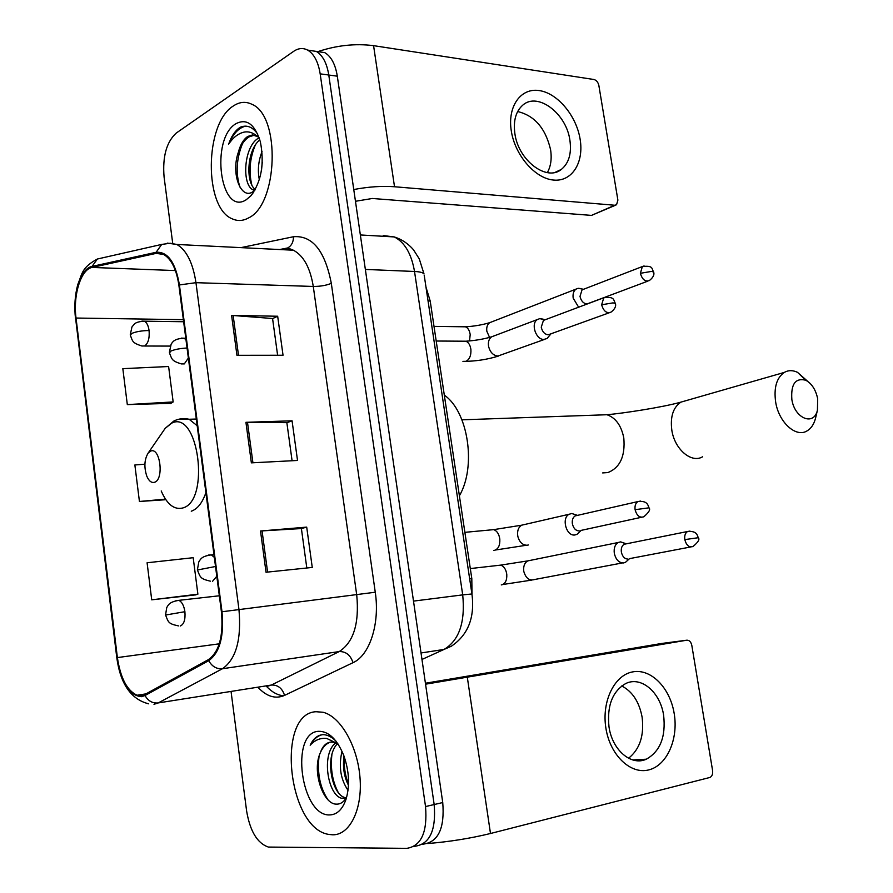 <?xml version="1.0" encoding="UTF-8"?>
<svg xmlns="http://www.w3.org/2000/svg" width="893" height="893" viewBox="0 0 893 893"><rect width="100%" height="100%" fill="white"/><g stroke="black" fill="none" stroke-linecap="round" stroke-linejoin="round"><path stroke-width="1.34" d="M426.006 287.211L430.203 301.019L471.805 578.586L472.029 593.99M422.222 844.477L423.941 844.041C438.508 841.641 444.781 827.8 442.738 802.55L337.308 76.184C335.4 64.374 331.236 56.538 324.829 52.654L316.178 51.336M415.424 846.184C429.968 843.796 436.208 829.91 434.165 804.548L328.78 75.023C326.86 63.169 322.708 55.299 316.323 51.414L307.65 50.097L316.323 51.414C322.708 55.299 326.86 63.169 328.78 75.023L434.165 804.548C436.208 829.91 429.968 843.796 415.424 846.184L413.626 846.642M332.776 834.81C349.911 835.067 362.636 809.192 359.991 777.513C357.524 745.856 340.389 716.365 323.009 712.257L315.977 711.721C275.87 713.451 287.669 828.581 328.87 834.43L332.776 834.81C349.911 835.067 362.636 809.192 359.991 777.513C357.524 745.856 340.389 716.365 323.009 712.257L315.977 711.721C275.87 713.451 287.669 828.581 328.87 834.43L332.776 834.81M248.589 217.903C277.89 204.586 280.86 116.157 252.06 104.369C245.821 101.244 239.57 101.791 233.319 105.988C204.419 123.513 203.85 208.047 232.303 218.863C237.627 221.297 243.052 220.984 248.589 217.903C277.89 204.586 280.86 116.157 252.06 104.369C245.821 101.244 239.57 101.791 233.319 105.988C204.419 123.513 203.85 208.047 232.303 218.863C237.627 221.297 243.052 220.984 248.589 217.903M141.496 695.636L137.064 695.234C127.029 690.568 120.466 678.01 117.385 657.583L76.028 318.042C72.947 295.159 80.895 269.351 92.046 267.442L156.152 253.378L163.642 254.449C171.4 259.037 176.479 269.295 178.879 285.235L221.431 611.884C223.563 635.905 219.243 651.812 208.46 659.603L144.811 694.497L141.496 695.636M141.619 696.674L145.023 695.524L208.705 660.686C219.756 652.705 224.199 636.396 222 611.761L179.415 284.945C175.474 262.308 167.705 251.424 156.108 252.295L92.001 266.427C80.582 268.402 72.433 294.846 75.592 318.288L116.927 657.672C121.068 682.765 129.295 695.77 141.619 696.674M127.319 404.607L173.164 401.939L168.61 366.521L122.832 368.653L127.319 404.607L170.898 403.357M151.721 599.828L197.889 594.18L193.189 557.701L147.088 562.769L151.721 599.828L195.489 594.883M231.131 692.097L246.624 811.056C250.073 831.26 257.318 843.26 268.358 847.066L406.84 848.35C421.34 845.972 427.568 832.042 425.526 806.558L320.174 73.851C318.254 61.952 314.113 54.049 307.739 50.153C303.151 47.697 298.474 48.077 293.719 51.303L176.2 133.102C166.478 142.043 162.437 156.666 164.078 176.97L172.729 243.488M260.51 531.011L306.701 527.116L312.26 567.435L266.036 572.246L260.51 531.011L262.062 530.9L267.587 572.089M231.6 315.43L277.667 316.234L283.036 355.247L236.946 355.302L231.6 315.43L233.151 315.497L238.498 355.291M245.932 422.311L292.067 420.804L297.525 460.464L251.368 462.853L245.932 422.311L247.484 422.289L252.92 462.775M144.9 464.193L134.865 464.974L139.431 501.475L165.852 499.712M292.067 420.804L286.865 422.724M292.089 460.743L286.854 422.657L247.484 422.289M277.667 316.234L272.577 318.611M277.611 355.247L272.566 318.511L233.151 315.497M306.701 527.116L301.399 528.556L262.062 530.9M139.431 501.475L165.451 499.142M197.889 594.18L195.076 595.006M173.164 401.939L170.496 403.614M301.387 528.522L306.812 568.004M338.291 744.427L333.792 742.306L330.856 742.072C326.09 742.663 322.552 746.258 320.274 752.866C322.786 747.017 326.28 743.423 330.734 742.083M345.937 798.264L341.907 798.342C327.876 795.618 320.888 754.306 335.634 742.92M348.013 790.305C340.534 779.31 338.525 766.306 342.019 751.27M348.471 785.282C344.095 776.821 342.599 767.087 343.984 756.081M346.205 797.817L345.189 797.628C331.85 795.049 324.438 756.873 337.353 743.802M335.88 741.011C331.906 737.105 327.843 734.984 323.679 734.649L322.473 734.693C317.305 735.285 313.209 738.79 310.184 745.22C314.928 740.007 320.453 737.752 326.749 738.455L337.867 743.769M330.064 814.907C337.174 814.516 342.488 809.348 345.993 799.391C349.956 785.929 349.252 771.418 343.905 755.858C337.197 739.393 328.78 731.211 318.656 731.311C289.566 732.137 300.919 817.073 330.064 814.907M320.274 752.866C311.702 771.239 323.221 804.269 336.237 804.135C340.568 804.347 344.062 801.914 346.741 796.824M310.184 745.22C313.365 739.437 317.339 735.944 322.105 734.727M327.854 799.57C320.018 787.682 317.093 773.193 319.08 756.092M338.101 792.191C332.43 781.241 330.354 768.739 331.883 754.697M348.516 784.177C345.189 775.861 343.772 766.719 344.24 756.784M674.204 713.607C678.546 739.192 666.937 765.614 648.653 769.933C630.436 774.644 609.997 755.031 605.889 728.119C601.502 701.262 614.529 674.918 632.847 671.86C651.109 668.41 670.13 687.956 674.204 713.607M609.004 726.913C612.252 750.131 631.273 766.283 646.298 759.206C660.195 751.393 665.977 736.77 663.633 715.326C660.295 692.187 641.129 675.789 625.692 683.569C612.408 691.349 606.849 705.805 609.004 726.913M621.718 685.958C632.423 691.483 639.221 701.865 642.1 717.101C644.333 735.542 639.812 749.26 628.549 758.246M427.725 843.539C449.335 841.775 470.254 838.427 490.491 833.504L709.968 777.446C712.089 776.274 712.96 773.985 712.592 770.581L691.807 645.36C690.981 641.855 689.329 640.136 686.851 640.192L661.59 643.473L425.414 683.234M425.559 684.194L686.851 640.192M817.687 398.758C815.767 389.761 811.804 383.588 805.787 380.239C795.429 377.65 790.785 384.079 791.857 399.528C794.67 418.583 813.97 426.329 817.43 410.188L817.687 398.758M815.834 416.964L815.465 418.527C813.869 424.421 811.056 428.551 807.038 430.906C796.009 437.938 778.819 422.434 775.671 402.14C773.695 387.796 776.553 377.895 784.244 372.437C788.296 370.126 792.705 370.082 797.482 372.314L807.763 381.4M150.593 451.132L148.227 452.974C144.353 459.303 143.873 467.028 146.787 476.148C148.908 481.059 151.486 483.102 154.522 482.287C164.334 479.574 160.137 446.533 150.593 451.132M459.393 495.782C476.594 466.514 468.144 411.383 444.312 395.141M624.843 543.413L620.624 541.872L618.168 542.509C614.998 544.563 613.703 548.146 614.306 553.28C615.802 559.632 618.882 562.858 623.548 562.947L625.401 562.378L629.576 558.616M625.558 543.826L624.151 544.261C621.852 545.746 620.925 548.347 621.361 552.064C622.443 556.663 624.665 559.007 628.036 559.074M626.361 543.815L620.624 541.872M580.908 288.595L578.128 288.305L575.996 289.131C573.574 290.984 572.636 293.987 573.172 298.128L578.631 307.203M578.128 288.305L583.564 289.276L582.035 289.868L580.004 296.387C581.053 300.863 583.274 303.363 586.645 303.899M576.398 515.127L571.799 513.497L569.154 514.245C561.206 518.052 566.285 536.436 574.88 534.985L577.09 534.293L581.187 530.375M576.845 515.373L575.17 515.897C572.871 517.427 571.933 520.027 572.357 523.689C573.462 528.399 575.773 530.81 579.311 530.933M577.492 515.373L571.799 513.497M543.089 319.136L539.729 318.645L537.363 319.549C530.487 323.545 535.878 339.898 543.904 339.429L547.041 338.503L550.847 334.004M545.188 319.75L543.446 320.408L541.247 327.184C542.33 331.772 544.63 334.317 548.179 334.808L609.216 312.784M580.115 139.174C584.1 162.615 572.022 181.904 553.593 180.062C535.231 178.578 515.027 155.438 511.298 130.97C507.291 106.479 520.731 87.67 539.171 90.561C557.556 93.095 576.398 115.755 580.115 139.174M514.881 133.671C518.375 160.528 546.829 181.826 561.407 169.369C568.908 163.129 571.732 153.395 569.89 140.156C566.419 113.679 537.966 91.812 522.952 104.994C515.853 111.178 513.151 120.734 514.881 133.671M517.65 111.536C534.617 115.621 545.59 128.358 550.59 149.734C551.941 158.708 550.858 166.332 547.331 172.617M353.762 189.528C368.63 186.749 382.204 185.822 394.516 186.749L614.775 205.245L616.538 204.776L617.889 200.121L598.857 85.482C598.076 82.201 596.446 80.203 593.945 79.51L373.575 45.655L394.516 186.749M317.841 51.638C336.694 45.331 355.269 43.344 373.575 45.655M615.578 205.2L591.512 215.392L372.348 198.48L355.47 201.282M257.731 134.162C252.708 126.973 246.993 124.629 240.563 127.13L239.503 127.777C234.915 130.936 231.298 136.406 228.641 144.186C232.961 137.667 237.973 133.682 243.689 132.209C248.578 131.126 253.244 132.622 257.709 136.696L252.619 134.899L247.718 136.462C243.488 139.386 240.373 144.644 238.364 152.234C241.077 144.599 244.794 139.408 249.515 136.651L254.605 135.167M257.709 136.696L259.149 137.768C243.655 145.436 241.456 184.918 253.121 189.896L254.583 190.488M259.327 179.66C257.474 170.295 258.378 160.941 262.04 151.576M261.582 169.469L262.274 162.303M255.309 189.439C245.631 183.02 246.691 150.214 259.83 139.866M246.122 199.82L250.944 195.746C261.403 181.625 264.551 163.676 260.388 141.92C254.829 124.116 246.624 118.077 235.752 123.803C209.967 139.141 220.325 216.586 246.122 199.82M238.364 152.234C230.707 173.622 240.931 199.429 252.362 192.073L254.204 190.812M228.641 144.186C233.185 133.637 238.9 127.621 245.776 126.136M239.893 187.05C235.562 173.142 236.444 158.63 242.528 143.539M251.781 184.862C248.678 171.668 249.817 158.474 255.197 145.302M469.662 578.843L471.805 578.586M428.06 300.963L430.203 301.019M442.738 802.55L425.526 806.558M337.308 76.184L320.174 73.851M421.965 659.458L444.044 649.434L421.027 652.973M471.95 594.135L471.928 593.979C474.964 617.532 468.099 634.945 451.345 646.219L444.044 649.434C459.169 640.437 465.387 622.254 462.708 594.872L413.504 601.112M424.197 275.2L471.928 593.979L462.708 594.872L414.519 271.472L365.36 269.429M360.359 234.948L394.271 236.935C401.683 239.268 408.079 243.532 413.459 249.727L419.275 258.881L424.019 273.961C422.969 272.555 419.799 271.729 414.519 271.472C411.45 253.757 404.696 242.249 394.271 236.935L383.231 235.573L387.964 236.567M117.385 657.583L219.276 643.82M179.415 284.945L195.958 282.679L238.933 609.238C241.612 639.299 236.132 659.123 222.48 668.723L158.184 702.936L153.987 704.309M266.918 686.427L271.349 685.054L339.206 651.577C353.561 642.29 359.41 623.459 356.742 595.084L313.276 286.452C310.206 267.744 303.575 255.666 293.395 250.219L283.282 248.89L279.956 249.56M145.023 695.524C148.138 700.983 152.524 703.461 158.184 702.936L271.349 685.054C277.857 684.775 282.255 688.224 284.554 695.39C275.703 699.23 266.985 696.685 258.401 687.777M283.673 695.792C277.701 695.279 272.008 692.175 266.583 686.483M240.987 247.629L293.462 236.734C312.349 235.194 324.963 250.732 331.314 283.36L375.261 592.226L222 611.761M167.259 243.119L176.87 244.47C186.57 250.163 192.933 262.899 195.958 282.679L313.276 286.452C320.252 286.463 326.269 285.436 331.314 283.36M156.108 252.295L161.711 244.414L97.404 259.015C81.464 267.61 82.245 273.816 77.803 284.454C74.923 295.181 74.152 306.522 75.492 318.488M375.261 592.226C380.038 623.649 369.713 655.362 353.014 662.673C350.514 655.082 345.904 651.388 339.206 651.577L222.48 668.723C216.619 669.192 212.021 666.513 208.705 660.686M92.001 266.427L97.404 259.015M101.947 257.988L102.762 257.776M75.592 318.288L116.793 657.706M148.606 703.818C131.014 699.319 120.41 683.971 116.804 657.773L116.927 657.672M353.014 662.673L284.554 695.39M286.061 248.589L287.736 247.941C291.576 245.709 293.484 241.981 293.462 236.734M156.152 253.378L161.622 253.623M92.046 267.442L175.419 270.568M76.028 318.042L183.366 319.672M467.363 677.597L490.491 833.504M597.573 415.066L607.006 414.732C615.724 417.846 621.327 425.581 623.794 437.95C625.379 456.111 620.099 467.653 607.921 472.564L602.641 472.922M687.097 400.354L680.913 402.129C673.143 407.398 670.118 416.763 671.826 430.225C674.595 449.257 691.428 463.579 702.568 456.792M161.22 490.96C166.991 504.311 174.135 509.992 182.641 508.017C210.525 501.297 198.503 409.44 171.746 423.126L165.216 428.305L162.961 431.576M191.269 511.209C197.487 509.055 202.365 502.871 205.892 492.646M197.174 425.704L189.137 419.264L179.627 419.051M178.477 625.893C168.241 623.738 168.453 622.41 165.585 615.031L184.907 611.705C183.936 605.566 181.904 601.782 178.801 600.353L176.055 600.587M180.219 626.015C183.958 624.43 185.521 619.664 184.907 611.705M689.976 531.089L687.532 531.514C696.707 530.699 697.266 535.074 698.248 537.72L684.808 539.606C686.36 545.366 689.083 547.666 692.968 546.527C698.214 542.196 699.978 539.26 698.248 537.72L698.259 537.787M501.274 584.904L501.81 584.837C505.416 583.62 507.079 580.115 506.777 574.322C505.996 569.31 503.953 566.251 500.672 565.124L497.736 565.459M530.732 560.291L527.718 560.904C524.559 562.858 523.242 566.24 523.756 571.062L523.867 571.687C525.955 578.418 529.516 581.03 534.561 579.512L622.298 562.958M624.151 544.261L687.532 531.514C685.232 533.032 684.328 535.733 684.808 539.606M141.92 346.015L144.666 345.948C148.193 343.392 149.667 338.246 149.075 330.522C141.753 330.644 135.937 331.638 131.639 333.502L130.367 335.288C132.733 341.305 132.019 342.845 141.92 346.015M644.099 265.935L642.357 266.549C653.631 265.266 651.51 268.782 653.631 271.997L651.477 271.416L640.381 273.303C642.234 279.554 645.226 281.976 649.345 280.569C653.151 277.567 654.58 274.72 653.631 271.997L653.687 272.298M469.539 340.925L470.187 334.618C469.606 330.522 468.032 327.921 465.465 326.805L462.808 326.771M491.831 321.848L489.721 322.663C487.321 324.449 486.35 327.307 486.819 331.214L489.565 337.431M582.035 289.868L642.357 266.549L640.381 273.303M149.075 330.522C148.35 325.61 146.787 322.496 144.398 321.179L141.909 321.1M640.482 501.085L637.859 501.587C647.034 500.448 647.927 504.824 648.988 507.827L635.102 509.691C636.765 515.707 639.667 518.063 643.82 516.779C648.965 512.336 650.696 509.356 648.988 507.827L649.01 507.927M210.402 581.176C200.278 578.809 200.356 577.514 197.442 569.991L215.514 566.497M212.534 581.31L216.787 576.275M493.662 550.412L494.61 550.311C498.394 548.938 500.125 545.199 499.812 539.093C499.042 534.014 496.999 530.855 493.695 529.638L490.458 529.94M524.816 524.459L521.635 525.196C518.297 527.417 517.025 531.112 517.806 536.28C519.425 542.185 522.539 545.176 527.149 545.243L528.377 544.976M575.17 515.897L637.859 501.587C635.559 503.161 634.644 505.862 635.102 509.691M214.32 557.332L211.351 554.888L208.281 555.089M605.767 297.09L603.78 297.771C615.009 296.309 613.301 300.093 615.377 303.408L613.022 302.872L601.636 304.781C603.545 311.211 606.66 313.666 610.991 312.137C614.83 309.212 616.293 306.299 615.377 303.408L615.433 303.709M187.061 348.013C180.185 348.404 174.805 349.42 170.943 351.049L169.48 352.902C172.036 359.477 171.635 360.85 181.335 363.92L184.304 363.909L188.367 358.06M498.618 356.006C487.143 359.6 475.243 361.386 462.931 361.375L465.9 361.364C469.539 359.477 471.214 355.526 470.901 349.52C470.287 345.189 468.624 342.421 465.912 341.215L462.942 341.193M493.952 335.935L491.574 336.84C488.862 338.894 487.879 342.142 488.605 346.562C490.201 352.367 493.304 355.526 497.914 356.039L544.585 339.396M543.446 320.408L603.78 297.771L601.636 304.781M185.978 339.742L184.058 338.213L181.234 338.123M591.512 215.392L614.775 205.245M324.829 52.654L307.739 50.153M137.064 695.234L145.972 693.872M279.676 249.538L287.736 247.941L293.395 250.219L176.87 244.47L170.262 243.242L161.711 244.414M345.189 797.628L341.907 798.342M646.298 759.206L632.713 759.932M805.787 380.239L797.482 372.314M461.938 419.822L607.006 414.732C622.934 413.336 662.394 407.375 680.913 402.129L784.244 372.437M148.227 452.974L165.216 428.305L173.822 421.061C178.589 418.65 183.701 418.058 189.137 419.264L196.315 419.04M817.43 410.188L815.465 418.527M531.659 580.104L502.826 584.502M470.298 568.573L500.672 565.124L527.718 560.904L618.168 542.509M219.332 595.776L178.801 600.353C168.911 601.994 168.308 605.13 166.723 607.608L165.573 614.897M690.713 546.962L629.386 558.661M170.161 346.093L144.532 346.015M433.998 326.38L465.465 326.805C474.15 326.291 482.231 324.907 489.721 322.663L575.996 289.131M183.634 321.737L144.398 321.179C138.995 321.502 135.602 322.529 134.196 324.259L131.952 326.95L130.278 334.663M647.771 281.161L604.963 297.224M604.282 297.481L588.822 303.274M526.256 545.266L495.559 549.999M464.873 532.34L493.695 529.638L521.635 525.196L569.154 514.245M641.442 517.293L580.919 530.431M213.974 554.642L211.351 554.888C201.416 556.205 200.612 559.208 198.804 561.876L197.409 569.767M436.197 341.026L465.912 341.215C475.076 340.59 483.626 339.139 491.574 336.84L537.363 319.549M545.143 319.761L539.729 318.645M185.789 338.224L184.058 338.213C173.889 338.704 172.729 342.052 171.166 344.106L169.391 352.266M561.407 169.369L555.256 172.304M254.974 190.042L253.121 189.896M253.813 191.962L250.944 195.746"/></g></svg>
